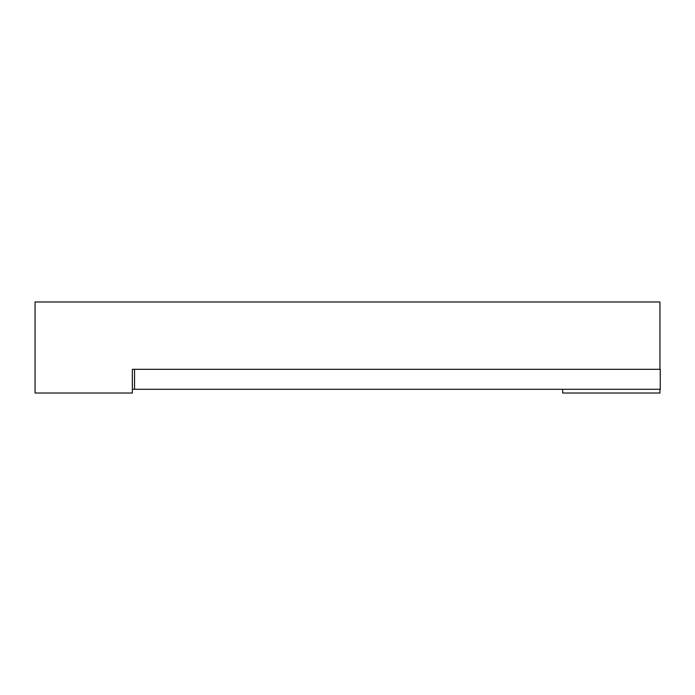 <?xml version="1.0" encoding="UTF-8"?>
<svg xmlns="http://www.w3.org/2000/svg" width="695" height="695" viewBox="0 0 695 695"><rect width="100%" height="100%" fill="white"/><g stroke="black" fill="none" stroke-linecap="round" stroke-linejoin="round"><path stroke-width="1.04" d="M659.937 369.323L659.937 301.978L35.063 301.978L35.063 393.022L132.345 393.022L132.345 369.323L660.25 369.323L660.25 389.287L132.345 389.287M562.655 389.287L562.655 393.022L659.937 393.022L659.937 389.287M35.063 389.287L35.063 369.323M132.345 369.323L134.535 369.323L134.535 389.287"/></g></svg>
